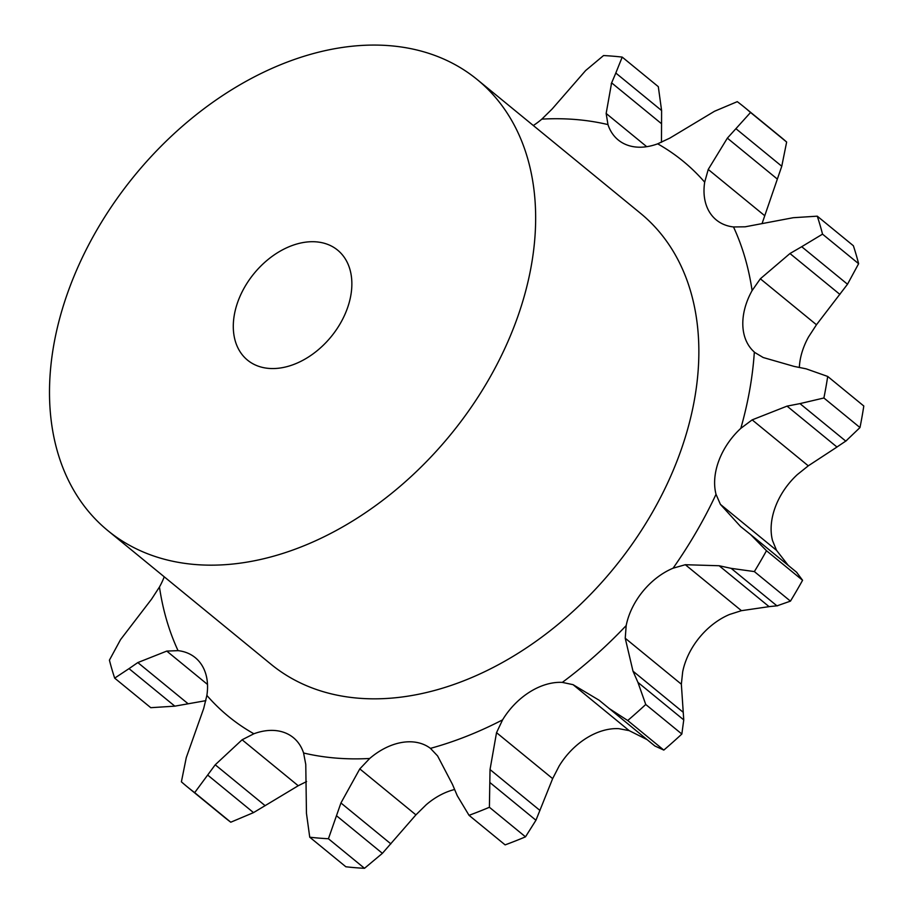 <?xml version="1.0" encoding="UTF-8"?>
<svg xmlns="http://www.w3.org/2000/svg" width="914" height="914" viewBox="0 0 914 914"><rect width="100%" height="100%" fill="white"/><g stroke="black" fill="none" stroke-linecap="round" stroke-linejoin="round"><path stroke-width="1.37" d="M859.983 427.558L823.891 397.99L799.979 403.611L845.793 441.131L859.983 427.558A439.383 307.961 -50.7 0 0 863.799 406.01L827.707 376.442L806.137 368.833L794.072 366.4L763.201 357.523L755.09 352.678M836.07 447.597L846.638 440.514M799.979 403.611L787.045 406.124L752.165 419.869L740.82 428.346A61.352 43.004 -50.7 0 0 718.907 460.542A61.352 43.004 -50.7 0 0 716.028 494.303L720.403 504.368L740.534 526.487L750.725 534.667L766.48 550.719L802.583 580.276L796.528 572.187M823.891 397.99A439.383 307.961 -50.7 0 0 827.707 376.442M788.291 565.435L776.523 550.331L772.524 540.574A61.352 43.004 -50.7 0 1 775.403 506.813A61.352 43.004 -50.7 0 1 797.316 474.617L808.284 465.832L836.984 447.037L787.045 406.124M766.48 550.719A439.383 307.961 -50.7 0 1 754.358 571.581L731.143 568.348L719.147 565.743L685.329 564.715L673.092 568.188A61.352 43.004 -50.7 0 0 642.873 591.358A61.352 43.004 -50.7 0 0 626.181 625.576L625.233 638.246L681.353 684.209L683.752 719.901L681.844 734.033A439.383 307.961 -50.7 0 1 663.804 750.086L654.858 745.984L599.104 700.215L573.055 684.666L562.316 682.392A61.352 43.004 -50.7 0 0 529.777 691.967A61.352 43.004 -50.7 0 0 502.586 719.855L496.531 732.662L552.65 778.625L535.947 820.246L525.493 836.836A439.383 307.961 -50.7 0 1 505.122 844.879L469.031 815.322L457.263 795.717L452.464 784.383L437.6 755.935L430.437 748.36A61.352 43.004 -50.7 0 0 402.023 742.431A61.352 43.004 -50.7 0 0 369.713 758.471L359.796 768.903L415.916 814.865L382.395 853.333L364.515 868.3A439.383 307.961 -50.7 0 1 355.112 867.683A439.383 307.961 -50.7 0 1 345.835 866.758L309.743 837.201A439.383 307.961 -50.7 0 0 319.02 838.115A439.383 307.961 -50.7 0 0 328.423 838.744L340.933 802.972L359.796 768.903M309.743 837.201L306.453 813.323L305.767 764.435L303.585 752.999A61.352 43.004 -50.7 0 0 293.36 737.644A61.352 43.004 -50.7 0 0 284.917 732.754A61.352 43.004 -50.7 0 0 253.886 733.771L242.107 739.78L298.227 785.743L253.521 812.615L230.774 822.212A439.383 307.961 -50.7 0 1 223.667 816.636L187.576 787.08A439.383 307.961 -50.7 0 0 194.682 792.644L215.224 764.789L242.107 739.78M187.576 787.08A439.383 307.961 -50.7 0 1 181.395 781.824L186.273 757.615L203.696 708.464L206.872 695.417A61.352 43.004 -50.7 0 0 201.651 664.855A61.352 43.004 -50.7 0 0 195.265 657.657A61.352 43.004 -50.7 0 0 178.047 650.642L166.771 651.088L207.501 684.437M205.867 700.65L174.825 706.156L129.023 668.637L114.673 678.131A439.383 307.961 -50.7 0 1 109.417 660.159L120.545 639.629L151.587 599.116L159.459 587.005A61.352 43.004 -50.7 0 0 164.246 576.814M533.319 125.515A61.352 43.004 -50.7 0 0 541.842 119.128L552.136 109.006L585.646 70.538L603.537 55.56A439.383 307.961 -50.7 0 1 622.217 57.102L615.796 73.029L661.599 110.537L658.309 86.67L622.217 57.102M661.462 142.298L661.553 123.744L611.603 82.843L606.153 113.462L607.97 124.59A61.352 43.004 -50.7 0 0 618.195 139.945A61.352 43.004 -50.7 0 0 626.638 144.846A61.352 43.004 -50.7 0 0 657.669 143.829L669.825 138.117L714.531 111.257L737.278 101.66A439.383 307.961 -50.7 0 1 744.384 107.224A439.383 307.961 -50.7 0 1 750.554 112.479L727.361 138.14L708.236 169.444L704.683 182.172A61.352 43.004 -50.7 0 0 709.904 212.745A61.352 43.004 -50.7 0 0 716.29 219.943A61.352 43.004 -50.7 0 0 733.508 226.958L745.15 226.809L793.226 217.715L817.276 216.172L853.368 245.74A439.383 307.961 -50.7 0 1 858.623 263.7L847.506 284.231L801.704 246.711L789.97 253.521L760.345 278.793L752.096 290.583A61.352 43.004 -50.7 0 0 742.831 325.418A61.352 43.004 -50.7 0 0 754.336 352.039A358.802 251.487 -50.7 0 1 740.82 428.346M477.279 79.621L640.474 213.282A291.497 204.313 129.3 0 1 651.088 514.639A291.497 204.313 129.3 0 1 358.288 698.182A291.497 204.313 129.3 0 1 271.081 664.318L107.875 530.646A291.497 204.313 -50.7 0 0 195.082 564.509A291.497 204.313 -50.7 0 0 487.882 380.978A291.497 204.313 -50.7 0 0 477.279 79.621A291.497 204.313 -50.7 0 0 134.507 175.671A291.497 204.313 -50.7 0 0 107.875 530.646M719.147 565.743L769.085 606.645L741.448 610.678L729.578 614.459A61.352 43.004 -50.7 0 0 699.359 637.629A61.352 43.004 -50.7 0 0 682.678 671.847L681.353 684.209M647.123 739.643L629.175 730.629L618.812 728.664A61.352 43.004 -50.7 0 0 586.262 738.238A61.352 43.004 -50.7 0 0 559.082 766.126L552.65 778.625M454.589 789.513A61.352 43.004 -50.7 0 0 426.21 804.743L415.916 814.865M847.506 284.231L816.465 324.756L808.593 336.855A61.352 43.004 -50.7 0 0 799.35 367.302M796.859 572.45L750.725 534.667M817.276 216.172A439.383 307.961 -50.7 0 1 822.531 234.144L801.704 246.711M762.185 223.21L781.767 166.245L786.646 142.047A439.383 307.961 -50.7 0 0 780.476 136.792L744.384 107.224M683.752 719.901L637.938 682.392L645.741 704.477A439.383 307.961 -50.7 0 1 627.712 720.518L608.827 708.281M637.938 682.392L632.991 671.162L625.233 638.246M469.031 815.322A439.383 307.961 -50.7 0 0 489.401 807.268L490.03 769.554L496.531 732.662M431.317 749.046L430.437 748.36A358.802 251.487 -50.7 0 0 502.586 719.855M616.242 72.069L611.215 83.848M306.59 781.561L298.227 785.743M129.023 668.637L137.82 662.57L166.771 651.088M731.143 568.348L776.957 605.856L790.45 601.138A439.383 307.961 -50.7 0 0 802.583 580.276M768.274 606.702L777.711 605.754M661.553 123.744L661.599 110.537M174.825 706.156L150.764 707.687L114.673 678.131M754.358 571.581L790.45 601.138M822.531 234.144L858.623 263.7M682.929 712.063L632.991 671.162M627.712 720.518L663.804 750.086M645.741 704.477L681.844 734.033M750.554 112.479L786.646 142.047M539.968 810.455L490.03 769.554M535.947 820.246L490.144 782.727M489.401 807.268L525.493 836.836M390.872 843.873L340.933 802.972M382.395 853.333L336.592 815.814M328.423 838.744L364.515 868.3M265.163 805.691L215.224 764.789M194.682 792.644L230.774 822.212M253.521 812.615L207.707 775.095M187.758 703.472L137.82 662.57M268.796 368.399A71.098 49.836 -50.7 0 0 340.214 323.636A71.098 49.836 -50.7 0 0 337.62 250.128A71.098 49.836 -50.7 0 0 254.023 273.56A71.098 49.836 -50.7 0 0 247.523 360.139A71.098 49.836 -50.7 0 0 268.796 368.399M808.284 465.832L752.165 419.869M673.092 568.188A358.802 251.487 -50.7 0 0 716.028 494.303M562.316 682.392A358.802 251.487 -50.7 0 0 626.181 625.576M303.585 752.999A358.802 251.487 -50.7 0 0 335.769 758.072A358.802 251.487 -50.7 0 0 369.713 758.471M206.872 695.417A358.802 251.487 -50.7 0 0 253.886 733.771M159.459 587.005A358.802 251.487 -50.7 0 0 178.047 650.642M607.97 124.59A358.802 251.487 -50.7 0 0 541.842 119.128M704.683 182.172A358.802 251.487 -50.7 0 0 657.669 143.829M752.096 290.583A358.802 251.487 -50.7 0 0 733.508 226.958M776.523 550.331L720.403 504.368M816.465 324.756L760.345 278.793M741.448 610.678L685.329 564.715M764.355 215.407L708.236 169.444M629.175 730.629L573.055 684.666M646.724 146.686L606.153 113.462M839.909 294.422L789.97 253.521M777.3 179.041L727.361 138.14M781.767 166.245L735.964 128.725"/></g></svg>
